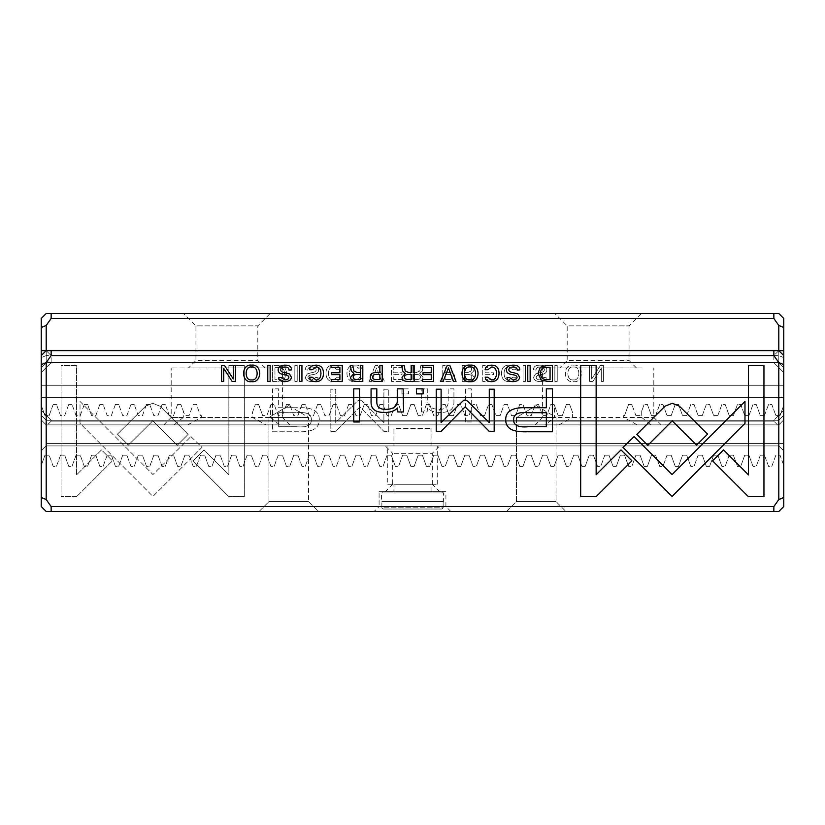 <?xml version="1.0" encoding="UTF-8"?>
<svg xmlns="http://www.w3.org/2000/svg" width="825" height="825" viewBox="0 0 825 825"><rect width="100%" height="100%" fill="white"/><g stroke="black" fill="none" stroke-linecap="round" stroke-linejoin="round"><path stroke-width="0.62" stroke-dasharray="4.12 3.09" d="M383.12 509.025L441.88 509.025L443.128 507.787L381.872 507.787L383.12 509.025L441.88 509.025L383.12 509.025L441.88 509.025L443.128 507.787L443.128 501.6L443.128 507.787L381.872 507.787L381.872 501.6L381.872 507.787L383.12 509.025M382.8 491.7L442.2 491.7L382.8 491.7L381.562 492.938L381.562 501.6M393.938 491.7L431.062 491.7L393.938 491.7L393.938 484.275L431.062 484.275L393.938 484.275M381.562 492.938L443.438 492.938L381.562 492.938M443.128 501.6L381.872 501.6L443.128 501.6M387.75 484.275L437.25 484.275L387.75 484.275L387.75 445.912L437.25 445.912L387.75 445.912M393.938 445.912L431.062 445.912L393.938 445.912L393.938 428.588L431.062 428.588L393.938 428.588M650.873 424.875L641.716 417.45L653.812 417.45L542.438 417.45L554.534 417.45L545.377 424.875L535.012 424.875L778.8 424.875L783.75 419.925L778.8 424.875L783.75 419.925L783.75 405.374L783.75 419.925L783.75 410.376L783.75 419.925L778.8 424.875L46.2 424.875L41.25 419.925L46.2 424.875L47.438 424.875L46.2 424.875L41.25 419.925L41.25 397.65L41.25 419.925L46.2 424.875L289.988 424.875L279.623 424.875L270.466 417.45L282.562 417.45L171.188 417.45L183.284 417.45L183.284 411.077L184.924 415.594L189.1 415.594L193.153 404.456L196.422 404.456L200.475 415.594L201.362 415.594L200.475 415.594L196.422 404.456L193.153 404.456L189.1 415.594L184.924 415.594L180.871 404.456L183.284 411.077M558.968 424.875L572.612 417.45L572.612 412.613L569.642 404.456L572.612 412.613M566.373 404.456L569.642 404.456L566.373 404.456L562.32 415.594L558.143 415.594L562.32 415.594L566.373 404.456M554.534 405.653L554.091 404.456L550.822 404.456L546.769 415.594L542.592 415.594L538.539 404.456L535.27 404.456L531.217 415.594L527.041 415.594L522.988 404.456L519.719 404.456L515.666 415.594L511.49 415.594L507.437 404.456L504.168 404.456L500.115 415.594L495.949 415.594L491.886 404.456L488.617 404.456L484.564 415.594L480.397 415.594L476.334 404.456L473.065 404.456L469.012 415.594L464.846 415.594L460.793 404.456L457.514 404.456L453.461 415.594L449.295 415.594L445.242 404.456L441.963 404.456L437.91 415.594L433.744 415.594L429.691 404.456L426.412 404.456L422.359 415.594L418.192 415.594L422.359 415.594L426.412 404.456L429.691 404.456L433.744 415.594L437.91 415.594L441.963 404.456L445.242 404.456L449.295 415.594L453.461 415.594L457.514 404.456L460.793 404.456L464.846 415.594L469.012 415.594L473.065 404.456L476.334 404.456L480.397 415.594L484.564 415.594L488.617 404.456L491.886 404.456L495.949 415.594L500.115 415.594L504.168 404.456L507.437 404.456L511.49 415.594L515.666 415.594L519.719 404.456L522.988 404.456L527.041 415.594L531.217 415.594L535.27 404.456L538.539 404.456L542.592 415.594L546.769 415.594L550.822 404.456L554.091 404.456L558.143 415.594L554.534 405.653L554.534 417.45M418.192 415.594L414.14 404.456L410.86 404.456L406.808 415.594L402.641 415.594L398.588 404.456L402.641 415.594L406.808 415.594L410.86 404.456L414.14 404.456L418.192 415.594M395.309 404.456L398.588 404.456L395.309 404.456L391.256 415.594L387.09 415.594L383.037 404.456L387.09 415.594L391.256 415.594L395.309 404.456M379.758 404.456L383.037 404.456L379.758 404.456L375.705 415.594L371.539 415.594L367.486 404.456L371.539 415.594L375.705 415.594L379.758 404.456M364.207 404.456L367.486 404.456L364.207 404.456L360.154 415.594L355.988 415.594L351.935 404.456L355.988 415.594L360.154 415.594L364.207 404.456M348.666 404.456L351.935 404.456L348.666 404.456L344.603 415.594L340.436 415.594L336.383 404.456L340.436 415.594L344.603 415.594L348.666 404.456M333.114 404.456L336.383 404.456L333.114 404.456L329.051 415.594L324.885 415.594L320.832 404.456L324.885 415.594L329.051 415.594L333.114 404.456M317.563 404.456L320.832 404.456L317.563 404.456L313.51 415.594L309.334 415.594L305.281 404.456L309.334 415.594L313.51 415.594L317.563 404.456M302.012 404.456L305.281 404.456L302.012 404.456L297.959 415.594L293.782 415.594L289.73 404.456L293.782 415.594L297.959 415.594L302.012 404.456M286.461 404.456L289.73 404.456L286.461 404.456L282.408 415.594L278.231 415.594L274.178 404.456L278.231 415.594L282.408 415.594L286.461 404.456M270.466 405.653L270.909 404.456L274.178 404.456L270.909 404.456L266.857 415.594L262.68 415.594L266.857 415.594L270.466 405.653L270.466 417.45M258.627 404.456L262.68 415.594L258.627 404.456L255.358 404.456L258.627 404.456M252.388 412.613L255.358 404.456L252.388 412.613L252.388 417.45L266.032 424.875M545.377 424.875L279.623 424.875M187.718 424.875L201.362 417.45L201.362 415.594M177.602 404.456L180.871 404.456L177.602 404.456L173.549 415.594L169.373 415.594L165.32 404.456L169.373 415.594L173.549 415.594L177.602 404.456M162.051 404.456L165.32 404.456L162.051 404.456L157.998 415.594L153.821 415.594L149.768 404.456L153.821 415.594L157.998 415.594L162.051 404.456M146.499 404.456L149.768 404.456L146.499 404.456L142.447 415.594L138.27 415.594L134.217 404.456L138.27 415.594L142.447 415.594L146.499 404.456M130.948 404.456L134.217 404.456L130.948 404.456L126.895 415.594L122.719 415.594L118.666 404.456L122.719 415.594L126.895 415.594L130.948 404.456M115.397 404.456L118.666 404.456L115.397 404.456L111.344 415.594L107.168 415.594L103.115 404.456L107.168 415.594L111.344 415.594L115.397 404.456M99.846 404.456L103.115 404.456L99.846 404.456L95.793 415.594L91.616 415.594L87.563 404.456L91.616 415.594L95.793 415.594L99.846 404.456M84.294 404.456L87.563 404.456L84.294 404.456L80.242 415.594L76.065 415.594L72.012 404.456L76.065 415.594L80.242 415.594L84.294 404.456M68.743 404.456L72.012 404.456L68.743 404.456L64.69 415.594L60.524 415.594L56.461 404.456L60.524 415.594L64.69 415.594L68.743 404.456M53.192 404.456L56.461 404.456L53.192 404.456L49.139 415.594L44.973 415.594L41.25 405.374L44.973 415.594L49.139 415.594L53.192 404.456M183.284 417.45L174.127 424.875M780.027 415.594L775.861 415.594L780.027 415.594L783.75 405.374L780.027 415.594M764.476 415.594L760.31 415.594L764.476 415.594L768.539 404.456L771.808 404.456L775.861 415.594L771.808 404.456L768.539 404.456L764.476 415.594M748.935 415.594L744.758 415.594L748.935 415.594L752.988 404.456L756.257 404.456L760.31 415.594L756.257 404.456L752.988 404.456L748.935 415.594M733.384 415.594L729.207 415.594L733.384 415.594L737.437 404.456L740.706 404.456L744.758 415.594L740.706 404.456L737.437 404.456L733.384 415.594M717.833 415.594L713.656 415.594L717.833 415.594L721.885 404.456L725.154 404.456L729.207 415.594L725.154 404.456L721.885 404.456L717.833 415.594M702.281 415.594L698.105 415.594L702.281 415.594L706.334 404.456L709.603 404.456L713.656 415.594L709.603 404.456L706.334 404.456L702.281 415.594M686.73 415.594L682.553 415.594L686.73 415.594L690.783 404.456L694.052 404.456L698.105 415.594L694.052 404.456L690.783 404.456L686.73 415.594M671.179 415.594L667.002 415.594L671.179 415.594L675.232 404.456L678.501 404.456L682.553 415.594L678.501 404.456L675.232 404.456L671.179 415.594M655.627 415.594L651.451 415.594L655.627 415.594L659.68 404.456L662.949 404.456L667.002 415.594L662.949 404.456L659.68 404.456L655.627 415.594M635.9 415.594L640.076 415.594L635.9 415.594L631.847 404.456L635.9 415.594M623.638 415.594L624.525 415.594L623.638 415.594L623.638 417.45L637.282 424.875M777.562 424.875L47.438 424.875L777.562 424.875L773.85 421.162L773.85 420.276L51.15 420.276L51.15 421.162L773.85 421.162L51.15 421.162L51.15 420.276L41.25 410.376L51.15 420.276L773.85 420.276L783.75 410.376L783.75 318.45L778.8 313.5L46.2 313.5L41.25 318.45L41.25 506.55L46.2 511.5L778.8 511.5L783.75 506.55L783.75 355.575L783.75 410.376L773.85 420.276L773.85 421.162L777.562 424.875M783.75 350.625L778.8 350.625L783.75 350.625L778.8 350.625L773.85 355.575L773.85 362.649L783.75 372.549L773.85 362.649L51.15 362.649L41.25 372.549L51.15 362.649L51.15 355.575L773.85 355.575L773.85 362.649L51.15 362.649L51.15 355.575L46.2 350.625L41.25 350.625L46.2 350.625L46.2 325.452L51.15 318.45L773.85 318.45L778.8 325.452L778.8 350.625L41.25 350.625M783.75 385.275L41.25 385.275L41.25 367.599L41.25 397.65L41.25 385.275L783.75 385.275L41.25 385.275L783.75 385.275L783.75 397.65L41.25 397.65L41.25 415.326L41.25 397.65L783.75 397.65L41.25 397.65L783.75 397.65L783.75 450.863L783.75 367.599L783.75 385.275L41.25 385.275L783.75 385.275M598.125 313.5L641.438 313.5L598.125 313.5M226.875 313.5L270.188 313.5L226.875 313.5M773.85 350.625L773.85 355.575L778.8 350.625L46.2 350.625L51.15 355.575L773.85 355.575L51.15 355.575L51.15 350.625L46.2 350.625L778.8 350.625L51.15 350.625M647.398 404.456L651.451 415.594L647.398 404.456L644.129 404.456L647.398 404.456M641.716 411.077L644.129 404.456L641.716 411.077L641.716 417.45M628.578 404.456L631.847 404.456L628.578 404.456L624.525 415.594L628.578 404.456M270.466 367.95L171.188 367.95L270.466 367.95M201.362 417.45L252.388 417.45M188.513 367.95L265.238 367.95L188.513 367.95L195.938 360.525L257.812 360.525L195.938 360.525L195.938 325.875L257.812 325.875L195.938 325.875L183.562 313.5M572.612 417.45L623.638 417.45M641.716 367.95L542.438 367.95L641.716 367.95M559.762 367.95L636.488 367.95L559.762 367.95L567.188 360.525L629.062 360.525L567.188 360.525L567.188 325.875L629.062 325.875L567.188 325.875L554.812 313.5M265.238 367.95L257.812 360.525L257.812 325.875L270.188 313.5M636.488 367.95L629.062 360.525L629.062 325.875L641.438 313.5M51.15 421.162L47.438 424.875L51.15 421.162M51.15 318.45L51.15 313.5M773.85 313.5L773.85 318.45M46.2 325.452L41.25 327.504M783.75 327.504L778.8 325.452M401.899 393.876L401.899 388.853L408.592 388.853L408.592 393.876L401.899 393.876L408.592 393.876L408.592 388.853L401.899 388.853L401.899 393.876M354.977 365.145C365.65 363.629 365.681 383.151 354.977 381.655C344.262 383.12 344.324 363.65 354.977 365.145C344.324 363.65 344.262 383.12 354.977 381.655C365.681 383.151 365.65 363.629 354.977 365.145M76.632 496.65L61.05 496.65L61.05 365.516L76.508 365.516L76.508 474.911L101.506 449.924L112.437 460.855L76.632 496.65L112.437 460.855L101.506 449.924L76.508 474.911L76.508 365.516L61.05 365.516L61.05 496.65L76.632 496.65M482.738 381.408L482.738 365.413L493.948 365.413L493.948 367.321L485.1 367.321L485.1 372.766L493.381 372.766L493.381 374.653L485.1 374.653L485.1 379.531L493.752 379.531L493.752 381.408L482.738 381.408L493.752 381.408L493.752 379.531L485.1 379.531L485.1 374.653L493.381 374.653L493.381 372.766L485.1 372.766L485.1 367.321L493.948 367.321L493.948 365.413L482.738 365.413L482.738 381.408M508.912 365.145C513.047 365.3 515.202 366.826 515.388 369.724L512.758 369.724L508.912 366.991C505.756 367.073 504.137 369.198 504.054 373.395C504.199 377.716 505.818 379.912 508.912 379.964L512.83 377.211L515.347 377.211C515.161 380.077 513.088 381.552 509.138 381.655C504.178 381.542 501.641 378.768 501.517 373.323C501.6 367.929 504.054 365.207 508.912 365.145C504.054 365.207 501.6 367.929 501.517 373.323C501.641 378.768 504.178 381.542 509.138 381.655C513.088 381.552 515.161 380.077 515.347 377.211L512.83 377.211L508.912 379.964C505.818 379.912 504.199 377.716 504.054 373.395C504.137 369.198 505.756 367.073 508.912 366.991L512.758 369.724L515.388 369.724C515.202 366.826 513.047 365.3 508.912 365.145M540.086 367.032C537.405 367.001 536.033 368.022 535.992 370.105L533.455 369.878C533.435 366.682 535.673 365.104 540.158 365.145C544.541 365.279 546.779 366.898 546.862 370.012C546.769 372.58 544.82 374.117 541.014 374.612C537.828 375.004 536.209 375.891 536.167 377.283C536.291 378.964 537.611 379.84 540.127 379.902L543.871 377.458L546.263 377.706C546.171 380.222 544.201 381.542 540.354 381.655C535.961 381.49 533.734 379.985 533.651 377.149L535.569 373.931L539.54 372.745C542.644 372.426 544.263 371.446 544.397 369.817C544.304 368.032 542.86 367.104 540.086 367.032C542.86 367.104 544.304 368.032 544.397 369.817C544.263 371.446 542.644 372.426 539.54 372.745L535.569 373.931L533.651 377.149C533.734 379.985 535.961 381.49 540.354 381.655C544.201 381.542 546.171 380.222 546.263 377.706L543.871 377.458L540.127 379.902C537.611 379.84 536.291 378.964 536.167 377.283C536.209 375.891 537.828 375.004 541.014 374.612C544.82 374.117 546.769 372.58 546.862 370.012C546.779 366.898 544.541 365.279 540.158 365.145C535.673 365.104 533.435 366.682 533.455 369.878L535.992 370.105C536.033 368.022 537.405 367.001 540.086 367.032M391.38 381.408L391.38 365.413L402.59 365.413L402.59 367.321L393.752 367.321L393.752 372.766L402.022 372.766L402.022 374.653L393.752 374.653L393.752 379.531L402.394 379.531L402.394 381.408L391.38 381.408L402.394 381.408L402.394 379.531L393.752 379.531L393.752 374.653L402.022 374.653L402.022 372.766L393.752 372.766L393.752 367.321L402.59 367.321L402.59 365.413L391.38 365.413L391.38 381.408M375.158 365.413L377.767 365.413L384.398 381.408L381.831 381.408L376.561 367.909L371.632 381.408L368.981 381.408L375.158 365.413L368.981 381.408L371.632 381.408L376.561 367.909L381.831 381.408L384.398 381.408L377.767 365.413L375.158 365.413M313.026 429.773C309.241 431.351 304.033 432.011 297.392 431.743L272.539 431.743L272.539 388.853L278.664 388.853L278.664 407.736L297.619 407.736C312.355 407.014 319.574 411.139 319.296 420.131C319.213 424.566 317.12 427.783 313.026 429.773C317.12 427.783 319.213 424.566 319.296 420.131C319.574 411.139 312.355 407.014 297.619 407.736L278.664 407.736L278.664 388.853L272.539 388.853L272.539 431.743L297.392 431.743C304.033 432.011 309.241 431.351 313.026 429.773M145.551 406.209L152.728 403.291L160.009 406.209L188.131 434.383L177.2 445.314L152.78 420.843L128.391 445.077L117.459 434.146L145.551 406.209L117.459 434.146L128.391 445.077L152.78 420.843L177.2 445.314L188.131 434.383L160.009 406.209L152.728 403.291L145.551 406.209M333.362 365.145C337.497 365.3 339.653 366.826 339.838 369.724L337.208 369.724L333.362 366.991C330.206 367.073 328.587 369.198 328.505 373.395C328.649 377.716 330.268 379.912 333.362 379.964L337.281 377.211L339.797 377.211C339.611 380.077 337.538 381.552 333.589 381.655C328.639 381.542 326.092 378.768 325.978 373.323C326.05 367.929 328.515 365.207 333.362 365.145C328.515 365.207 326.05 367.929 325.978 373.323C326.092 378.768 328.639 381.542 333.589 381.655C337.538 381.552 339.611 380.077 339.797 377.211L337.281 377.211L333.362 379.964C330.268 379.912 328.649 377.716 328.505 373.395C328.587 369.198 330.206 367.073 333.362 366.991L337.208 369.724L339.838 369.724C339.653 366.826 337.497 365.3 333.362 365.145M573.375 365.145C584.038 363.629 584.069 383.151 573.375 381.655C562.65 383.12 562.712 363.65 573.375 365.145C562.712 363.65 562.65 383.12 573.375 381.655C584.069 383.151 584.038 363.629 573.375 365.145M773.85 355.575L778.8 362.577L778.8 499.548L773.85 506.55L51.15 506.55L46.2 499.548L46.2 362.577L51.15 355.575M244.324 496.65L228.876 496.65L193.071 460.845L204.002 449.914L228.865 474.767L228.865 365.516L244.324 365.516L244.324 496.65L244.324 365.516L228.865 365.516L228.865 474.767L204.002 449.914L193.071 460.845L228.876 496.65L244.324 496.65M283.852 380.036L277.561 381.408L272.59 381.408L272.59 365.413L278.2 365.413L284.738 367.3L286.925 373.189L283.852 380.036L286.925 373.189L284.738 367.3L278.2 365.413L272.59 365.413L272.59 381.408L277.561 381.408L283.852 380.036M454.74 377.015C454.75 379.954 452.822 381.418 448.955 381.408L442.767 381.408L442.767 365.413L445.139 365.413L445.139 372.436L447.8 372.436C452.43 372.343 454.74 373.869 454.74 377.015C454.74 373.869 452.43 372.343 447.8 372.436L445.139 372.436L445.139 365.413L442.767 365.413L442.767 381.408L448.955 381.408C452.822 381.418 454.75 379.954 454.74 377.015M474.344 377.231C474.354 380.005 472.385 381.397 468.456 381.408L462.196 381.408L462.196 365.413L464.558 365.413L464.558 372.632L467.548 372.632L471.137 371.013L472.199 365.413L474.736 365.413L473.632 371.054L471.085 373.457L474.344 377.231L471.085 373.457L473.632 371.054L474.736 365.413L472.199 365.413L471.137 371.013L467.548 372.632L464.558 372.632L464.558 365.413L462.196 365.413L462.196 381.408L468.456 381.408C472.385 381.397 474.354 380.005 474.344 377.231M523.06 365.413L525.432 365.413L525.432 381.408L523.06 381.408L523.06 365.413L523.06 381.408L525.432 381.408L525.432 365.413L523.06 365.413M359.813 399.826L362.123 401.002L383.893 422.586L383.893 389.214L388.781 389.214L388.781 431.382L383.903 431.382L359.834 406.89L335.754 431.382L330.835 431.382L330.835 389.214L335.723 389.214L335.723 422.647L357.555 401.002L359.813 399.826L357.555 401.002L335.723 422.647L335.723 389.214L330.835 389.214L330.835 431.382L335.754 431.382L359.834 406.89L383.903 431.382L388.781 431.382L388.781 389.214L383.893 389.214L383.893 422.586L362.123 401.002L359.813 399.826M554.854 365.413L557.226 365.413L557.226 381.408L554.854 381.408L554.854 365.413L554.854 381.408L557.226 381.408L557.226 365.413L554.854 365.413M294.845 365.413L297.217 365.413L297.217 381.408L294.845 381.408L294.845 365.413L294.845 381.408L297.217 381.408L297.217 365.413L294.845 365.413M422.978 377.231C422.988 380.005 421.028 381.397 417.089 381.408L410.84 381.408L410.84 365.413L413.201 365.413L413.201 372.632L416.182 372.632L419.781 371.013L420.843 365.413L423.38 365.413L422.266 371.054L419.729 373.457L422.978 377.231L419.729 373.457L422.266 371.054L423.38 365.413L420.843 365.413L419.781 371.013L416.182 372.632L413.201 372.632L413.201 365.413L410.84 365.413L410.84 381.408L417.089 381.408C421.028 381.397 422.988 380.005 422.978 377.231M589.504 381.408L589.504 365.413L591.69 365.413L591.69 378.995L600.507 365.413L603.426 365.413L603.426 381.408L601.281 381.408L601.281 368.373L592.876 381.408L589.504 381.408L592.876 381.408L601.281 368.373L601.281 381.408L603.426 381.408L603.426 365.413L600.507 365.413L591.69 378.995L591.69 365.413L589.504 365.413L589.504 381.408M311.86 367.032C309.179 367.001 307.818 368.022 307.777 370.105L305.24 369.878C305.219 366.682 307.447 365.104 311.933 365.145C316.326 365.279 318.563 366.898 318.636 370.012C318.553 372.58 316.604 374.117 312.799 374.612C309.602 375.004 307.993 375.891 307.952 377.283C308.076 378.964 309.396 379.84 311.912 379.902L315.655 377.458L318.048 377.706C317.955 380.222 315.975 381.542 312.139 381.655C307.746 381.49 305.508 379.985 305.436 377.149L307.354 373.931L311.324 372.745C314.428 372.426 316.047 371.446 316.181 369.817C316.078 368.032 314.645 367.104 311.86 367.032C314.645 367.104 316.078 368.032 316.181 369.817C316.047 371.446 314.428 372.426 311.324 372.745L307.354 373.931L305.436 377.149C305.508 379.985 307.746 381.49 312.139 381.655C315.975 381.542 317.955 380.222 318.048 377.706L315.655 377.458L311.912 379.902C309.396 379.84 308.076 378.964 307.952 377.283C307.993 375.891 309.602 375.004 312.799 374.612C316.604 374.117 318.553 372.58 318.636 370.012C318.563 366.898 316.326 365.279 311.933 365.145C307.447 365.104 305.219 366.682 305.24 369.878L307.777 370.105C307.818 368.022 309.179 367.001 311.86 367.032M465.527 421.988L465.527 388.853L471.261 388.853L471.261 421.988L465.527 421.988L471.261 421.988L471.261 388.853L465.527 388.853L465.527 421.988M190.905 436.58L201.991 447.356L152.955 496.423L80.015 423.338L80.015 401.476L152.945 474.54L190.905 436.58L152.945 474.54L80.015 401.476L80.015 423.338L152.924 496.423L201.991 447.356L190.905 436.58M421.389 411.953L421.874 388.853L427.732 388.853L427.732 401.6C428.103 406.56 431.908 409.159 439.147 409.375C445.304 409.417 448.305 406.9 448.181 401.827L448.181 388.853L453.925 388.853L453.925 402.517C453.936 409.148 449.481 412.459 440.529 412.459C434.682 412.541 430.341 411.046 427.494 407.952L427.133 411.953L421.389 411.953L427.133 411.953L427.494 407.952C430.341 411.046 434.682 412.541 440.529 412.459C449.481 412.459 453.936 409.148 453.925 402.517L453.925 388.853L448.181 388.853L448.181 401.827C448.305 406.9 445.304 409.417 439.147 409.375C431.908 409.159 428.103 406.56 427.732 401.6L427.732 388.853L421.874 388.853L421.389 411.953M783.75 355.575L778.8 350.625L778.8 362.649L783.75 367.599L778.8 362.649L778.8 350.625L783.75 355.575L783.75 367.599L783.75 355.575L778.8 350.625L46.2 350.625L46.2 362.649L41.25 367.599L41.25 357.627L41.25 367.599L46.2 362.649L46.2 355.575L778.8 355.575L46.2 355.575L46.2 350.625L41.25 355.575L41.25 357.627L41.25 355.575L46.2 350.625L41.25 355.575M783.75 465.413L783.75 450.863L778.8 445.912L46.2 445.912L778.8 445.912L783.75 450.863L783.75 465.413L780.027 455.194L775.861 455.194L771.808 466.331L768.539 466.331L764.476 455.194L760.31 455.194L764.476 455.194L768.539 466.331L771.808 466.331L775.861 455.194L780.027 455.194L783.75 465.413M41.25 415.326L41.25 450.863L41.25 415.326L46.2 420.276L46.2 443.438L46.2 420.276L41.25 415.326M41.25 465.413L41.25 450.863L46.2 445.912L778.8 445.912L778.8 420.276L46.2 420.276L778.8 420.276L783.75 415.326L778.8 420.276L778.8 445.912L783.75 450.863L778.8 445.912L46.2 445.912L41.25 450.863L46.2 445.912L46.2 443.438L46.2 445.912L41.25 450.863L41.25 465.413L44.973 455.194L49.139 455.194L44.973 455.194L41.25 465.413M744.758 455.194L748.935 455.194L744.758 455.194L740.706 466.331L737.437 466.331L733.384 455.194L729.207 455.194L733.384 455.194L737.437 466.331L740.706 466.331L744.758 455.194M713.656 455.194L717.833 455.194L713.656 455.194L709.603 466.331L706.334 466.331L702.281 455.194L698.105 455.194L702.281 455.194L706.334 466.331L709.603 466.331L713.656 455.194M682.553 455.194L686.73 455.194L682.553 455.194L678.501 466.331L675.232 466.331L671.179 455.194L667.002 455.194L671.179 455.194L675.232 466.331L678.501 466.331L682.553 455.194M651.451 455.194L655.627 455.194L651.451 455.194L647.398 466.331L644.129 466.331L640.076 455.194L635.9 455.194L640.076 455.194L644.129 466.331L647.398 466.331L651.451 455.194M620.348 455.194L624.525 455.194L620.348 455.194L616.296 466.331L613.027 466.331L608.974 455.194L604.797 455.194L608.974 455.194L613.027 466.331L616.296 466.331L620.348 455.194M589.246 455.194L593.423 455.194L589.246 455.194L585.193 466.331L581.924 466.331L577.871 455.194L573.695 455.194L577.871 455.194L581.924 466.331L585.193 466.331L589.246 455.194M558.143 455.194L562.32 455.194L558.143 455.194L554.091 466.331L550.822 466.331L546.769 455.194L542.592 455.194L546.769 455.194L550.822 466.331L554.091 466.331L558.143 455.194M527.041 455.194L531.217 455.194L527.041 455.194L522.988 466.331L519.719 466.331L515.666 455.194L511.49 455.194L515.666 455.194L519.719 466.331L522.988 466.331L527.041 455.194M495.949 455.194L500.115 455.194L495.949 455.194L491.886 466.331L488.617 466.331L484.564 455.194L480.397 455.194L484.564 455.194L488.617 466.331L491.886 466.331L495.949 455.194M464.846 455.194L469.012 455.194L464.846 455.194L460.793 466.331L457.514 466.331L453.461 455.194L449.295 455.194L453.461 455.194L457.514 466.331L460.793 466.331L464.846 455.194M433.744 455.194L437.91 455.194L433.744 455.194L429.691 466.331L426.412 466.331L422.359 455.194L418.192 455.194L422.359 455.194L426.412 466.331L429.691 466.331L433.744 455.194M60.524 455.194L64.69 455.194L60.524 455.194L56.461 466.331L53.192 466.331L49.139 455.194L53.192 466.331L56.461 466.331L60.524 455.194M76.065 455.194L80.242 455.194L76.065 455.194L72.012 466.331L68.743 466.331L64.69 455.194L68.743 466.331L72.012 466.331L76.065 455.194M91.616 455.194L95.793 455.194L91.616 455.194L87.563 466.331L84.294 466.331L80.242 455.194L84.294 466.331L87.563 466.331L91.616 455.194M107.168 455.194L111.344 455.194L107.168 455.194L103.115 466.331L99.846 466.331L95.793 455.194L99.846 466.331L103.115 466.331L107.168 455.194M122.719 455.194L126.895 455.194L122.719 455.194L118.666 466.331L115.397 466.331L111.344 455.194L115.397 466.331L118.666 466.331L122.719 455.194M138.27 455.194L142.447 455.194L138.27 455.194L134.217 466.331L130.948 466.331L126.895 455.194L130.948 466.331L134.217 466.331L138.27 455.194M153.821 455.194L157.998 455.194L153.821 455.194L149.768 466.331L146.499 466.331L142.447 455.194L146.499 466.331L149.768 466.331L153.821 455.194M169.373 455.194L173.549 455.194L169.373 455.194L165.32 466.331L162.051 466.331L157.998 455.194L162.051 466.331L165.32 466.331L169.373 455.194M184.924 455.194L189.1 455.194L184.924 455.194L180.871 466.331L177.602 466.331L173.549 455.194L177.602 466.331L180.871 466.331L184.924 455.194M200.475 455.194L204.652 455.194L200.475 455.194L196.422 466.331L193.153 466.331L189.1 455.194L193.153 466.331L196.422 466.331L200.475 455.194M216.026 455.194L220.203 455.194L216.026 455.194L211.973 466.331L208.704 466.331L204.652 455.194L208.704 466.331L211.973 466.331L216.026 455.194M231.578 455.194L235.754 455.194L231.578 455.194L227.525 466.331L224.256 466.331L220.203 455.194L224.256 466.331L227.525 466.331L231.578 455.194M247.129 455.194L251.305 455.194L247.129 455.194L243.076 466.331L239.807 466.331L235.754 455.194L239.807 466.331L243.076 466.331L247.129 455.194M262.68 455.194L266.857 455.194L262.68 455.194L258.627 466.331L255.358 466.331L251.305 455.194L255.358 466.331L258.627 466.331L262.68 455.194M278.231 455.194L282.408 455.194L278.231 455.194L274.178 466.331L270.909 466.331L266.857 455.194L270.909 466.331L274.178 466.331L278.231 455.194M293.782 455.194L297.959 455.194L293.782 455.194L289.73 466.331L286.461 466.331L282.408 455.194L286.461 466.331L289.73 466.331L293.782 455.194M309.334 455.194L313.51 455.194L309.334 455.194L305.281 466.331L302.012 466.331L297.959 455.194L302.012 466.331L305.281 466.331L309.334 455.194M324.885 455.194L329.051 455.194L324.885 455.194L320.832 466.331L317.563 466.331L313.51 455.194L317.563 466.331L320.832 466.331L324.885 455.194M340.436 455.194L344.603 455.194L340.436 455.194L336.383 466.331L333.114 466.331L329.051 455.194L333.114 466.331L336.383 466.331L340.436 455.194M355.988 455.194L360.154 455.194L355.988 455.194L351.935 466.331L348.666 466.331L344.603 455.194L348.666 466.331L351.935 466.331L355.988 455.194M371.539 455.194L375.705 455.194L371.539 455.194L367.486 466.331L364.207 466.331L360.154 455.194L364.207 466.331L367.486 466.331L371.539 455.194M387.09 455.194L391.256 455.194L387.09 455.194L383.037 466.331L379.758 466.331L375.705 455.194L379.758 466.331L383.037 466.331L387.09 455.194M412.5 445.912L439.725 445.912L412.5 445.912M778.8 362.649L46.2 362.649L778.8 362.649M783.75 397.65L41.25 397.65L783.75 397.65M374.137 511.5L450.863 511.5L374.137 511.5L379.088 506.55L445.912 506.55L379.088 506.55L379.088 491.7L445.912 491.7L379.088 491.7M506.55 511.5L565.95 511.5L506.55 511.5L565.95 511.5L506.55 511.5L516.45 501.6L556.05 501.6L516.45 501.6L516.45 417.45L556.05 417.45L516.45 417.45L556.05 417.45L516.45 417.45L536.25 405.549L516.45 417.45L516.45 501.6L556.05 501.6L516.45 501.6L506.55 511.5M259.05 511.5L318.45 511.5L259.05 511.5L318.45 511.5L259.05 511.5L268.95 501.6L308.55 501.6L268.95 501.6L268.95 417.45L308.55 417.45L268.95 417.45L308.55 417.45L268.95 417.45L288.75 405.549L268.95 417.45L268.95 501.6L308.55 501.6L268.95 501.6L259.05 511.5M395.309 466.331L391.256 455.194L395.309 466.331L398.588 466.331L395.309 466.331M402.641 455.194L398.588 466.331L402.641 455.194L406.808 455.194L410.86 466.331L414.14 466.331L418.192 455.194L414.14 466.331L410.86 466.331L406.808 455.194L402.641 455.194M441.963 466.331L437.91 455.194L441.963 466.331L445.242 466.331L441.963 466.331M449.295 455.194L445.242 466.331L449.295 455.194M473.065 466.331L469.012 455.194L473.065 466.331L476.334 466.331L473.065 466.331M480.397 455.194L476.334 466.331L480.397 455.194M504.168 466.331L500.115 455.194L504.168 466.331L507.437 466.331L504.168 466.331M511.49 455.194L507.437 466.331L511.49 455.194M535.27 466.331L531.217 455.194L535.27 466.331L538.539 466.331L535.27 466.331M542.592 455.194L538.539 466.331L542.592 455.194M566.373 466.331L562.32 455.194L566.373 466.331L569.642 466.331L566.373 466.331M573.695 455.194L569.642 466.331L573.695 455.194M597.475 466.331L593.423 455.194L597.475 466.331L600.744 466.331L597.475 466.331M604.797 455.194L600.744 466.331L604.797 455.194M628.578 466.331L624.525 455.194L628.578 466.331L631.847 466.331L628.578 466.331M635.9 455.194L631.847 466.331L635.9 455.194M659.68 466.331L655.627 455.194L659.68 466.331L662.949 466.331L659.68 466.331M667.002 455.194L662.949 466.331L667.002 455.194M690.783 466.331L686.73 455.194L690.783 466.331L694.052 466.331L690.783 466.331M698.105 455.194L694.052 466.331L698.105 455.194M721.885 466.331L717.833 455.194L721.885 466.331L725.154 466.331L721.885 466.331M729.207 455.194L725.154 466.331L729.207 455.194M752.988 466.331L748.935 455.194L752.988 466.331L756.257 466.331L752.988 466.331M760.31 455.194L756.257 466.331L760.31 455.194M385.275 491.7L439.725 491.7L385.275 491.7L392.7 484.275L432.3 484.275L432.3 453.338L392.7 453.338L432.3 453.338L439.725 445.912M439.725 491.7L432.3 484.275L392.7 484.275L392.7 453.338L385.275 445.912M773.85 506.55L773.85 511.5M51.15 511.5L51.15 506.55M783.75 364.629L778.8 362.577M778.8 499.548L783.75 497.496M46.2 362.577L41.25 364.629M41.25 497.496L46.2 499.548M783.75 357.627L778.8 355.575L783.75 357.627M46.2 355.575L41.25 357.627L46.2 355.575M299.568 365.413L301.94 365.413L301.94 381.408L299.568 381.408L299.568 365.413M356.544 381.408C352.615 381.397 350.646 380.005 350.656 377.231L353.915 373.457L351.368 371.054L350.264 365.413L352.801 365.413L353.863 371.013L357.452 372.632L360.442 372.632L360.442 365.413L362.804 365.413L362.804 381.408L356.544 381.408M353.193 377.015C353.172 375.293 354.43 374.488 356.967 374.591L360.442 374.591L360.442 379.397L356.967 379.397C354.502 379.634 353.244 378.84 353.193 377.015M547.439 381.408L541.148 380.036L538.075 373.189L540.262 367.3L546.8 365.413L552.41 365.413L552.41 381.408L547.439 381.408M540.561 373.189C540.561 369.28 542.458 367.321 546.253 367.321L550.048 367.321L550.048 379.655L546.676 379.655C542.675 379.582 540.643 377.427 540.561 373.189M235.496 365.413L235.496 381.408L232.124 381.408L223.719 368.373L223.719 381.408L221.574 381.408L221.574 365.413L224.493 365.413L233.31 378.995L233.31 365.413L235.496 365.413M623.009 447.356L634.095 436.58L672.055 474.54L744.985 401.476L744.985 423.338L672.076 496.423L623.009 447.356M470.023 365.145C480.676 363.65 480.738 383.12 470.023 381.655M470.044 366.991C477.386 365.836 477.355 381.129 470.044 379.902M342.262 365.413L342.262 381.408L331.248 381.408L331.248 379.531L339.9 379.531L339.9 374.653L331.619 374.653L331.619 372.766L339.9 372.766L339.9 367.321L331.052 367.321L331.052 365.413L342.262 365.413M527.608 431.743C520.967 432.011 515.759 431.351 511.974 429.773C507.88 427.783 505.787 424.566 505.704 420.131C505.426 411.139 512.645 407.014 527.381 407.736L546.336 407.736L546.336 388.853L552.461 388.853L552.461 431.743L527.608 431.743M513.604 419.708C513.501 414.15 518.347 411.809 528.155 412.686L546.336 412.686L546.336 426.742L528.155 426.742C518.317 427.608 513.459 425.267 513.604 419.708M423.101 388.853L423.101 393.876L416.408 393.876L416.408 388.853L423.101 388.853M517.223 370.105C517.182 368.022 515.821 367.001 513.14 367.032C510.355 367.104 508.922 368.032 508.819 369.817C508.953 371.446 510.572 372.426 513.676 372.745L517.646 373.931L519.564 377.149C519.492 379.985 517.254 381.49 512.861 381.655C509.025 381.542 507.045 380.222 506.952 377.706L509.345 377.458L513.088 379.902C515.604 379.84 516.924 378.964 517.048 377.283C517.007 375.891 515.398 375.004 512.201 374.612C508.396 374.117 506.447 372.58 506.364 370.012C506.437 366.898 508.674 365.279 513.067 365.145C517.553 365.104 519.781 366.682 519.76 369.878L517.223 370.105M359.473 388.853L359.473 421.988L353.739 421.988L353.739 388.853L359.473 388.853M763.95 496.65L748.368 496.65L712.563 460.855L723.494 449.924L748.492 474.911L748.492 365.516L763.95 365.516L763.95 496.65M433.62 365.413L433.62 381.408L422.606 381.408L422.606 379.531L431.248 379.531L431.248 374.653L422.978 374.653L422.978 372.766L431.248 372.766L431.248 367.321L422.41 367.321L422.41 365.413L433.62 365.413M267.774 365.413L270.146 365.413L270.146 381.408L267.774 381.408L267.774 365.413M251.625 365.145C262.288 363.65 262.35 383.12 251.625 381.655M251.646 366.991C258.998 365.836 258.957 381.129 251.646 379.902M403.126 404.498L403.611 411.953L397.867 411.953L397.506 407.952C394.659 411.046 390.318 412.541 384.471 412.459C375.519 412.459 371.064 409.148 371.075 402.517L371.075 388.853L376.819 388.853L376.819 401.827C376.695 406.9 379.696 409.417 385.853 409.375C393.092 409.159 396.897 406.56 397.268 401.6L397.268 388.853L403.126 388.853L403.126 404.498M309.612 369.724C309.798 366.826 311.953 365.3 316.088 365.145C320.946 365.207 323.4 367.929 323.483 373.323C323.359 378.768 320.822 381.542 315.862 381.655C311.912 381.552 309.839 380.077 309.653 377.211L312.17 377.211L316.088 379.964C319.182 379.912 320.801 377.716 320.946 373.395C320.863 369.198 319.244 367.073 316.088 366.991L312.242 369.724L309.612 369.724M462.877 401.002L465.187 399.826L467.445 401.002L489.277 422.647L489.277 389.214L494.165 389.214L494.165 431.382L489.246 431.382L465.166 406.89L441.097 431.382L436.219 431.382L436.219 389.214L441.107 389.214L441.107 422.586L462.877 401.002M289.008 370.105C288.967 368.022 287.595 367.001 284.914 367.032C282.14 367.104 280.696 368.032 280.603 369.817C280.737 371.446 282.356 372.426 285.46 372.745L289.431 373.931L291.349 377.149C291.266 379.985 289.039 381.49 284.646 381.655C280.799 381.542 278.829 380.222 278.737 377.706L281.129 377.458L284.873 379.902C287.389 379.84 288.709 378.964 288.832 377.283C288.791 375.891 287.172 375.004 283.986 374.612C280.18 374.117 278.231 372.58 278.138 370.012C278.221 366.898 280.459 365.279 284.842 365.145C289.327 365.104 291.565 366.682 291.545 369.878L289.008 370.105M407.911 381.408C403.972 381.397 402.012 380.005 402.022 377.231L405.271 373.457L402.734 371.054L401.62 365.413L404.157 365.413L405.219 371.013L408.818 372.632L411.799 372.632L411.799 365.413L414.16 365.413L414.16 381.408L407.911 381.408M404.559 377.015C404.528 375.293 405.787 374.488 408.323 374.591L411.799 374.591L411.799 379.397L408.323 379.397C405.859 379.634 404.601 378.84 404.559 377.015M527.783 365.413L530.155 365.413L530.155 381.408L527.783 381.408L527.783 365.413M447.233 365.413L449.842 365.413L456.019 381.408L453.368 381.408L448.439 367.909L443.169 381.408L440.602 381.408L447.233 365.413M672.272 403.291L679.449 406.209L707.541 434.146L696.609 445.077L672.22 420.843L647.8 445.314L636.869 434.383L664.991 406.209L672.272 403.291M485.162 369.724C485.347 366.826 487.503 365.3 491.638 365.145C496.485 365.207 498.95 367.929 499.022 373.323C498.908 378.768 496.361 381.542 491.411 381.655C487.462 381.552 485.389 380.077 485.203 377.211L487.719 377.211L491.638 379.964C494.732 379.912 496.351 377.716 496.495 373.395C496.413 369.198 494.794 367.073 491.638 366.991L487.792 369.724L485.162 369.724M376.045 381.408C372.178 381.418 370.25 379.954 370.26 377.015C370.26 373.869 372.57 372.343 377.2 372.436L379.861 372.436L379.861 365.413L382.233 365.413L382.233 381.408L376.045 381.408M372.766 376.973C372.735 375.169 373.962 374.323 376.437 374.416L379.861 374.416L379.861 379.572L376.437 379.572C373.952 379.686 372.725 378.809 372.766 376.973M596.124 496.65L580.676 496.65L580.676 365.516L596.135 365.516L596.135 474.767L620.998 449.914L631.929 460.845L596.124 496.65M573.354 379.902C580.656 381.119 580.717 365.753 573.354 366.991C566.002 365.836 566.043 381.129 573.354 379.902C566.043 381.129 566.002 365.836 573.354 366.991C580.717 365.753 580.656 381.119 573.354 379.902M284.439 373.189C284.439 369.28 282.542 367.321 278.747 367.321L274.952 367.321L274.952 379.655L278.324 379.655C282.325 379.582 284.357 377.427 284.439 373.189C284.357 377.427 282.325 379.582 278.324 379.655L274.952 379.655L274.952 367.321L278.747 367.321C282.542 367.321 284.439 369.28 284.439 373.189M452.234 376.973C452.265 375.169 451.038 374.323 448.563 374.416L445.139 374.416L445.139 379.572L448.563 379.572C451.048 379.686 452.275 378.809 452.234 376.973C452.275 378.809 451.048 379.686 448.563 379.572L445.139 379.572L445.139 374.416L448.563 374.416C451.038 374.323 452.265 375.169 452.234 376.973M471.807 377.015C471.828 375.293 470.57 374.488 468.033 374.591L464.558 374.591L464.558 379.397L468.033 379.397C470.498 379.634 471.756 378.84 471.807 377.015C471.756 378.84 470.498 379.634 468.033 379.397L464.558 379.397L464.558 374.591L468.033 374.591C470.57 374.488 471.828 375.293 471.807 377.015M311.396 419.708C311.499 414.15 306.653 411.809 296.845 412.686L278.664 412.686L278.664 426.742L296.845 426.742C306.683 427.608 311.541 425.267 311.396 419.708C311.541 425.267 306.683 427.608 296.845 426.742L278.664 426.742L278.664 412.686L296.845 412.686C306.653 411.809 311.499 414.15 311.396 419.708M420.441 377.015C420.472 375.293 419.213 374.488 416.677 374.591L413.201 374.591L413.201 379.397L416.677 379.397C419.141 379.634 420.399 378.84 420.441 377.015C420.399 378.84 419.141 379.634 416.677 379.397L413.201 379.397L413.201 374.591L416.677 374.591C419.213 374.488 420.472 375.293 420.441 377.015M354.956 379.902C362.257 381.119 362.33 365.753 354.956 366.991C347.614 365.836 347.645 381.129 354.956 379.902C347.645 381.129 347.614 365.836 354.956 366.991C362.33 365.753 362.257 381.119 354.956 379.902M46.2 443.438L778.8 443.438L46.2 443.438M778.8 443.438L783.75 443.438L778.8 443.438M442.2 491.7L443.438 492.938L443.438 501.6M431.062 491.7L431.062 484.275M437.25 484.275L437.25 445.912M431.062 445.912L431.062 428.588M289.988 424.875L282.562 417.45L282.562 367.95M163.763 424.875L171.188 417.45L171.188 367.95M661.238 424.875L653.812 417.45L653.812 367.95M535.012 424.875L542.438 417.45L542.438 367.95M288.75 405.549L308.55 417.45L308.55 501.6L318.45 511.5L308.55 501.6L308.55 417.45L288.75 405.549M536.25 405.549L556.05 417.45L556.05 501.6L565.95 511.5L556.05 501.6L556.05 417.45L536.25 405.549M450.863 511.5L445.912 506.55L445.912 491.7"/><path stroke-width="1.24" d="M783.75 318.45L783.75 506.55L778.8 511.5L46.2 511.5L41.25 506.55L41.25 318.45L46.2 313.5L778.8 313.5L783.75 318.45M783.75 355.575L778.8 350.625L778.8 325.452L773.85 318.45L51.15 318.45L46.2 325.452L46.2 350.625L783.75 350.625M41.25 350.625L46.2 350.625L41.25 355.575M51.15 313.5L51.15 318.45M773.85 318.45L773.85 313.5M41.25 327.504L46.2 325.452M778.8 325.452L783.75 327.504M370.26 377.015C370.25 379.954 372.178 381.418 376.045 381.408L382.233 381.408L382.233 365.413L379.861 365.413L379.861 372.436L377.2 372.436C372.57 372.343 370.26 373.869 370.26 377.015M491.638 365.145C487.503 365.3 485.347 366.826 485.162 369.724L487.792 369.724L491.638 366.991C494.794 367.073 496.413 369.198 496.495 373.395C496.351 377.716 494.732 379.912 491.638 379.964L487.719 377.211L485.203 377.211C485.389 380.077 487.462 381.552 491.411 381.655C496.361 381.542 498.908 378.768 499.022 373.323C498.95 367.929 496.485 365.207 491.638 365.145M449.842 365.413L447.233 365.413L440.602 381.408L443.169 381.408L448.439 367.909L453.368 381.408L456.019 381.408L449.842 365.413M402.022 377.231C402.012 380.005 403.972 381.397 407.911 381.408L414.16 381.408L414.16 365.413L411.799 365.413L411.799 372.632L408.818 372.632L405.219 371.013L404.157 365.413L401.62 365.413L402.734 371.054L405.271 373.457L402.022 377.231M284.914 367.032C287.595 367.001 288.967 368.022 289.008 370.105L291.545 369.878C291.565 366.682 289.327 365.104 284.842 365.145C280.459 365.279 278.221 366.898 278.138 370.012C278.231 372.58 280.18 374.117 283.986 374.612C287.172 375.004 288.791 375.891 288.832 377.283C288.709 378.964 287.389 379.84 284.873 379.902L281.129 377.458L278.737 377.706C278.829 380.222 280.799 381.542 284.646 381.655C289.039 381.49 291.266 379.985 291.349 377.149L289.431 373.931L285.46 372.745C282.356 372.426 280.737 371.446 280.603 369.817C280.696 368.032 282.14 367.104 284.914 367.032M316.088 365.145C311.953 365.3 309.798 366.826 309.612 369.724L312.242 369.724L316.088 366.991C319.244 367.073 320.863 369.198 320.946 373.395C320.801 377.716 319.182 379.912 316.088 379.964L312.17 377.211L309.653 377.211C309.839 380.077 311.912 381.552 315.862 381.655C320.822 381.542 323.359 378.768 323.483 373.323C323.4 367.929 320.946 365.207 316.088 365.145M251.625 365.145C240.962 363.629 240.931 383.151 251.625 381.655C262.35 383.12 262.288 363.65 251.625 365.145C240.962 363.629 240.931 383.151 251.625 381.655M270.146 365.413L267.774 365.413L267.774 381.408L270.146 381.408L270.146 365.413M748.368 496.65L763.95 496.65L763.95 365.516L748.492 365.516L748.492 474.911L723.494 449.924L712.563 460.855L748.368 496.65M513.14 367.032C515.821 367.001 517.182 368.022 517.223 370.105L519.76 369.878C519.781 366.682 517.553 365.104 513.067 365.145C508.674 365.279 506.437 366.898 506.364 370.012C506.447 372.58 508.396 374.117 512.201 374.612C515.398 375.004 517.007 375.891 517.048 377.283C516.924 378.964 515.604 379.84 513.088 379.902L509.345 377.458L506.952 377.706C507.045 380.222 509.025 381.542 512.861 381.655C517.254 381.49 519.492 379.985 519.564 377.149L517.646 373.931L513.676 372.745C510.572 372.426 508.953 371.446 508.819 369.817C508.922 368.032 510.355 367.104 513.14 367.032M511.974 429.773C515.759 431.351 520.967 432.011 527.608 431.743L552.461 431.743L552.461 388.853L546.336 388.853L546.336 407.736L527.381 407.736C512.645 407.014 505.426 411.139 505.704 420.131C505.787 424.566 507.88 427.783 511.974 429.773M342.262 381.408L342.262 365.413L331.052 365.413L331.052 367.321L339.9 367.321L339.9 372.766L331.619 372.766L331.619 374.653L339.9 374.653L339.9 379.531L331.248 379.531L331.248 381.408L342.262 381.408M235.496 381.408L235.496 365.413L233.31 365.413L233.31 378.995L224.493 365.413L221.574 365.413L221.574 381.408L223.719 381.408L223.719 368.373L232.124 381.408L235.496 381.408M51.15 355.575L46.2 362.577L46.2 499.548L51.15 506.55L773.85 506.55L778.8 499.548L778.8 362.577L773.85 355.575L51.15 355.575L51.15 350.625M301.94 365.413L299.568 365.413L299.568 381.408L301.94 381.408L301.94 365.413M350.656 377.231C350.646 380.005 352.615 381.397 356.544 381.408L362.804 381.408L362.804 365.413L360.442 365.413L360.442 372.632L357.452 372.632L353.863 371.013L352.801 365.413L350.264 365.413L351.368 371.054L353.915 373.457L350.656 377.231M541.148 380.036L547.439 381.408L552.41 381.408L552.41 365.413L546.8 365.413L540.262 367.3L538.075 373.189L541.148 380.036M634.095 436.58L623.009 447.356L672.045 496.423L744.985 423.338L744.985 401.476L672.055 474.54L634.095 436.58M470.023 365.145C459.35 363.629 459.319 383.151 470.023 381.655C480.738 383.12 480.676 363.65 470.023 365.145C459.35 363.629 459.319 383.151 470.023 381.655M423.101 393.876L423.101 388.853L416.408 388.853L416.408 393.876L423.101 393.876M359.473 421.988L359.473 388.853L353.739 388.853L353.739 421.988L359.473 421.988M433.62 381.408L433.62 365.413L422.41 365.413L422.41 367.321L431.248 367.321L431.248 372.766L422.978 372.766L422.978 374.653L431.248 374.653L431.248 379.531L422.606 379.531L422.606 381.408L433.62 381.408M403.611 411.953L403.126 388.853L397.268 388.853L397.268 401.6C396.897 406.56 393.092 409.159 385.853 409.375C379.696 409.417 376.695 406.9 376.819 401.827L376.819 388.853L371.075 388.853L371.075 402.517C371.064 409.148 375.519 412.459 384.471 412.459C390.318 412.541 394.659 411.046 397.506 407.952L397.867 411.953L403.611 411.953M465.187 399.826L462.877 401.002L441.107 422.586L441.107 389.214L436.219 389.214L436.219 431.382L441.097 431.382L465.166 406.89L489.246 431.382L494.165 431.382L494.165 389.214L489.277 389.214L489.277 422.647L467.445 401.002L465.187 399.826M530.155 365.413L527.783 365.413L527.783 381.408L530.155 381.408L530.155 365.413M679.449 406.209L672.272 403.291L664.991 406.209L636.869 434.383L647.8 445.314L672.22 420.843L696.609 445.077L707.541 434.146L679.449 406.209M580.676 496.65L596.124 496.65L631.929 460.845L620.998 449.914L596.135 474.767L596.135 365.516L580.676 365.516L580.676 496.65M773.85 355.575L773.85 350.625M773.85 511.5L773.85 506.55M51.15 506.55L51.15 511.5M778.8 362.577L783.75 364.629M783.75 497.496L778.8 499.548M41.25 364.629L46.2 362.577M46.2 499.548L41.25 497.496M356.967 374.591C354.43 374.488 353.172 375.293 353.193 377.015C353.244 378.84 354.502 379.634 356.967 379.397L360.442 379.397L360.442 374.591L356.967 374.591M546.253 367.321C542.458 367.321 540.561 369.28 540.561 373.189C540.643 377.427 542.675 379.582 546.676 379.655L550.048 379.655L550.048 367.321L546.253 367.321M470.044 379.902C462.743 381.119 462.67 365.753 470.044 366.991C462.67 365.753 462.743 381.119 470.044 379.902C477.355 381.129 477.386 365.836 470.044 366.991M528.155 412.686C518.347 411.809 513.501 414.15 513.604 419.708C513.459 425.267 518.317 427.608 528.155 426.742L546.336 426.742L546.336 412.686L528.155 412.686M251.646 379.902C244.344 381.119 244.282 365.753 251.646 366.991C244.282 365.753 244.344 381.119 251.646 379.902C258.957 381.129 258.998 365.836 251.646 366.991M408.323 374.591C405.787 374.488 404.528 375.293 404.559 377.015C404.601 378.84 405.859 379.634 408.323 379.397L411.799 379.397L411.799 374.591L408.323 374.591M376.437 374.416C373.962 374.323 372.735 375.169 372.766 376.973C372.725 378.809 373.952 379.686 376.437 379.572L379.861 379.572L379.861 374.416L376.437 374.416"/></g></svg>
